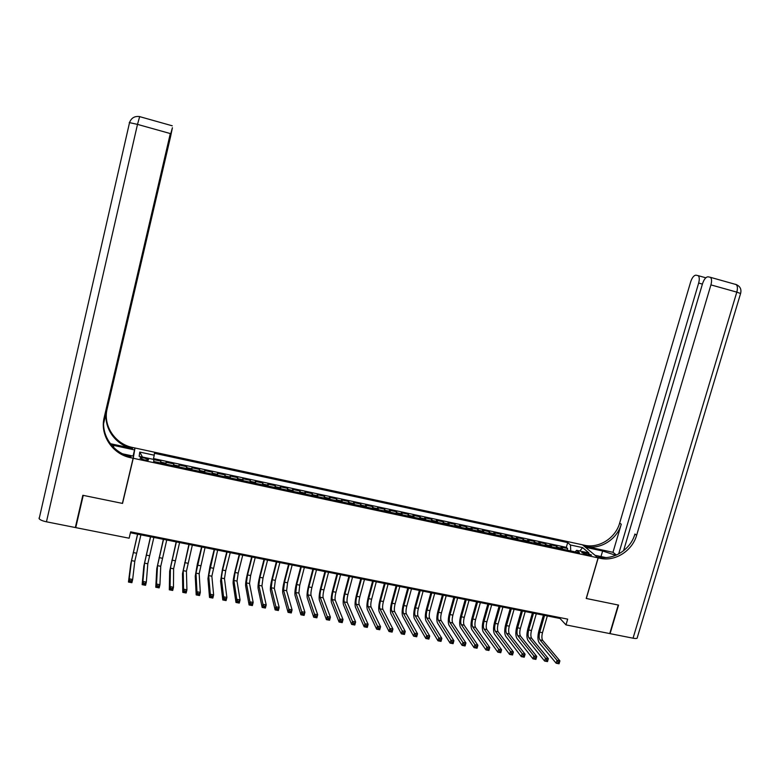 <?xml version="1.0" encoding="UTF-8"?>
<svg xmlns="http://www.w3.org/2000/svg" width="780" height="780" viewBox="0 0 780 780"><rect width="100%" height="100%" fill="white"/><g stroke="black" fill="none" stroke-linecap="round" stroke-linejoin="round"><path stroke-width="1.17" d="M144.203 459.869C147.303 460.434 148.746 460.356 148.531 459.635L144.436 458.026C141.336 457.46 139.893 457.538 140.098 458.26L144.203 459.869M113.451 447.262L113.87 445.458L134.54 449.923L133.078 456.076L135.008 448.003L582.504 544.81L598.104 557.866L133.253 458.269L135.008 448.003M562.955 549.266L561.025 547.092L567.635 548.506L567.158 550.163M558.519 548.311L556.608 546.136L556.13 547.804M556.608 546.136L549.958 544.713L551.84 546.887M540.676 544.489L538.843 542.324L545.522 543.758L545.044 545.425M529.454 542.081L527.68 539.926L534.388 541.369L533.91 543.036M518.173 539.663L516.457 537.517L523.195 538.96L522.727 540.637M506.844 537.235L505.186 535.09L511.953 536.542L511.485 538.229M495.466 534.788L493.857 532.662L500.662 534.125L500.185 535.801M484.019 532.34L482.479 530.215L489.313 531.677L488.836 533.374M472.524 529.874L471.032 527.758L477.906 529.23L477.438 530.926M460.98 527.397L459.547 525.281L466.45 526.773L465.972 528.469M449.368 524.901L447.993 522.805L454.935 524.297L454.467 525.993M437.707 522.405L436.39 520.309L443.362 521.81L442.894 523.517M425.987 519.889L424.729 517.803L431.74 519.314L431.272 521.02M414.209 517.364L413.02 515.288L420.049 516.799L419.591 518.515M402.373 514.829L401.242 512.762L408.31 514.274L407.852 515.999M390.478 512.275L389.405 510.217L396.513 511.748L396.055 513.474M378.524 509.71L377.52 507.663L384.657 509.194L384.199 510.929M366.512 507.136L365.566 505.099L372.743 506.639L372.284 508.375M354.442 504.543L353.564 502.515L360.779 504.065L360.311 505.801M342.313 501.94L341.494 499.921L348.748 501.482L348.29 503.227M330.125 499.327L329.375 497.318L336.658 498.878L336.2 500.633M317.869 496.704L317.187 494.695L324.5 496.275L324.051 498.03M305.555 494.062L304.941 492.063L312.293 493.652L311.834 495.407M293.183 491.41L292.627 489.421L300.017 491.01L299.569 492.775M280.741 488.738L280.254 486.769L287.683 488.358L287.235 490.132M268.242 486.057L267.823 484.097L275.291 485.696L274.843 487.471M255.674 483.366L255.333 481.406L262.831 483.025L262.382 484.799M243.048 480.656L242.775 478.715L250.312 480.334L249.863 482.118M230.363 477.935L230.149 475.995L237.734 477.633L237.286 479.417M217.601 475.195L217.464 473.275L225.089 474.913L224.64 476.707M204.779 472.446L204.721 470.535L212.374 472.183L211.936 473.977M191.899 469.687L191.899 467.785L199.602 469.433L199.153 471.237M178.942 466.908L179.02 465.017L186.761 466.674L186.322 468.488M165.925 464.11L166.082 462.238L173.852 463.905L173.413 465.719M130.426 532.76L560.05 618.491L565.997 624.897L567.674 619.135L130.64 531.853L129.119 538.21L75.748 527.621L83.245 495.368L122.538 503.422L133.253 458.269M586.589 553.02L581.763 552.659L586.745 554.726L591.572 555.087L586.589 553.02L586.131 554.58M570.745 550.943L570.472 544.996L567.694 542.597L154.401 453.277L154.235 455.198L139.776 452.078L139.152 456.31L153.855 459.469L153.67 461.487L579.55 552.825L576.644 550.319L575.182 551.889M570.472 544.996L582.592 547.609L588.939 552.962L576.644 550.319M567.635 548.506L566.319 547.355L153.514 458.581M160.7 462.988L160.885 461.116L153.835 459.605M173.852 463.905L173.745 465.787M186.761 466.674L186.722 468.575M199.602 469.433L199.631 471.344M212.374 472.183L212.482 474.094M225.089 474.913L225.264 476.843M237.734 477.633L237.978 479.563M250.312 480.334L250.633 482.284M262.831 483.025L263.221 484.985M275.291 485.696L275.75 487.666M287.683 488.358L288.21 490.337M300.017 491.01L300.612 492.999M312.293 493.652L312.956 495.651M324.5 496.275L325.231 498.284M336.658 498.878L337.447 500.897M348.748 501.482L349.596 503.509M360.779 504.065L361.696 506.103M372.743 506.639L373.727 508.687M384.657 509.194L385.71 511.251M396.513 511.748L397.625 513.806M408.31 514.274L409.481 516.35M420.049 516.799L421.278 518.885M431.74 519.314L433.027 521.401M443.362 521.81L444.707 523.907M454.935 524.297L456.339 526.402M466.45 526.773L467.912 528.879M477.906 529.23L479.427 531.356M489.313 531.677L490.893 533.812M500.662 534.125L502.3 536.26M511.953 536.542L513.649 538.688M523.195 538.96L524.95 541.115M534.388 541.369L536.192 543.524M545.522 543.758L547.385 545.922M598.104 557.866L586.209 598.465L618.228 605.026L609.755 633.575L565.997 624.897M560.284 617.663L560.05 618.491M566.319 547.355L567.694 542.597M160.885 461.116L160.446 462.94M154.235 455.198L153.348 459.361M579.813 551.002L582.592 547.609M139.776 452.078L142.438 457.012M122.538 503.422L122.996 500.897M544.576 615.4L539.74 632.141C538.873 635.651 538.941 638.235 539.955 639.902L557.017 660.319L559.904 660.865L559.045 663.79L556.159 663.244L539.146 642.71C537.635 640.204 537.527 636.324 538.834 631.069L543.416 615.167M547.326 615.947L542.49 632.678C541.622 636.188 541.691 638.771 542.714 640.438L559.904 660.865L559.309 662.2L558.149 661.986L557.807 663.156L558.958 663.38L559.309 662.2M557.807 663.156L556.159 663.244L557.017 660.319L558.149 661.986M633.048 638.196L736.798 292.13L740.591 293.514L637.299 637.514C637.562 638.518 636.139 638.752 633.048 638.196L610.077 633.643L618.559 605.095L586.326 598.484L598.221 557.885L600.132 558.295C615.04 561.815 632.326 550.865 636.636 535.255L710.921 284.885C711.906 281.141 711.74 278.616 710.414 277.319L708.045 276.802C705.88 276.978 704.048 279.25 702.546 283.637L623.551 550.758M615.781 555.311L602.618 550.992L585.575 547.316L582.611 544.84L584.454 545.24C598.865 548.672 615.537 538.132 619.661 523.078L690.661 281.863C692.114 277.582 693.878 275.35 695.955 275.174L698.197 275.662C699.465 276.919 699.621 279.377 698.656 283.052L618.676 553.946M595.052 555.311L605.816 557.563M595.072 555.253L598.221 557.885M612.983 552.308L585.926 546.458C600.385 549.9 617.117 539.331 621.26 524.218L612.983 552.308L616.414 555.038M600.132 558.295L598.553 556.978C613.411 560.498 630.64 549.588 634.93 534.027L636.636 535.255M75.338 527.533L82.836 495.281L122.401 503.392L133.117 458.24L130.796 457.743C112.534 454.233 99.694 435.142 104.169 417.602L170.313 133.565L137.495 124.381L46.459 521.8L75.338 527.533L77.005 522.239M113.87 445.458L111.326 444.951M134.54 449.923L134.872 447.973L132.659 447.496C115.138 444.093 102.833 425.734 107.133 408.895L170.576 136.597L172.409 127.735L170.303 135.349M110.302 443.664L132.483 448.451C114.894 445.039 102.541 426.611 106.86 409.705L103.642 423.53M133.117 458.24L133.468 456.163L122.733 453.853M103.691 422.107L170.479 135.398M46.459 521.8C42.568 520.972 40.141 519.938 39.156 518.719L39.049 517.988M103.779 420.947L170.313 133.565M130.796 457.743L130.991 456.709C112.798 453.209 100.016 434.187 104.471 416.725L104.169 417.602M533.53 613.197L528.713 629.977C527.836 633.496 527.894 636.09 528.869 637.757L545.464 658.115L548.359 658.661L547.501 661.596L544.606 661.05L528.07 640.565C526.607 638.059 526.519 634.179 527.826 628.914L532.408 612.973M536.299 613.753L531.472 630.523C530.605 634.042 530.663 636.626 531.648 638.293L548.359 658.661L547.745 660.007L546.585 659.783L546.244 660.962L547.404 661.177L547.745 660.007M546.244 660.962L544.606 661.05L545.464 658.115L546.585 659.783M522.444 610.984L517.627 627.812C516.76 631.342 516.799 633.935 517.745 635.593L533.851 655.902L536.757 656.458L535.909 659.392L532.993 658.846L516.935 638.41C515.521 635.914 515.463 632.024 516.769 626.75L521.342 610.769M525.223 611.539L520.406 628.358C519.529 631.878 519.577 634.471 520.533 636.139L536.757 656.458L536.123 657.793L534.963 657.579L534.622 658.749L535.782 658.973L536.123 657.793M534.622 658.749L532.993 658.846L533.851 655.902L534.963 657.579M511.3 608.761L506.493 625.628C505.625 629.167 505.645 631.761 506.561 633.418L522.181 653.679L525.096 654.235L524.248 657.189L521.323 656.633L505.752 636.246C504.387 633.75 504.358 629.86 505.664 624.566L510.227 608.546M514.088 609.317L509.281 626.174C508.414 629.713 508.433 632.307 509.359 633.965L525.096 654.235L524.452 655.58L523.283 655.356L522.941 656.536L524.111 656.76L524.452 655.58M522.941 656.536L521.323 656.633L522.181 653.679L523.283 655.356M500.107 606.528L495.31 623.444C494.432 626.983 494.442 629.587 495.329 631.244L510.442 651.446L513.386 652.002L512.538 654.966L509.603 654.4L494.52 634.072C493.204 631.585 493.194 627.685 494.5 622.382L499.054 606.313M502.905 607.084L498.108 623.99C497.24 627.529 497.25 630.133 498.137 631.79L513.386 652.002L512.713 653.347L511.534 653.123L511.202 654.303L512.372 654.527L512.713 653.347M511.202 654.303L509.603 654.4L510.442 651.446L511.534 653.123M488.855 604.285L484.068 621.241C483.2 624.8 483.181 627.403 484.039 629.05L498.654 649.204L501.608 649.759L500.77 652.724L497.815 652.168L483.239 631.888C481.962 629.401 481.981 625.501 483.288 620.188L487.831 604.081M491.673 604.841L486.886 621.787C486.008 625.346 486.008 627.949 486.866 629.596L501.608 649.759L500.926 651.105L499.736 650.881L499.405 652.07L500.584 652.294L500.926 651.105M499.405 652.07L497.815 652.168L498.654 649.204L499.736 650.881M477.545 602.024L472.777 619.027C471.9 622.596 471.871 625.199 472.69 626.847L486.808 646.942L489.781 647.507L488.933 650.481L485.969 649.916L471.89 629.694C470.671 627.208 470.71 623.308 472.027 617.975L476.56 601.828M480.382 602.589L475.605 619.583C474.727 623.142 474.708 625.745 475.537 627.403L489.781 647.507L489.07 648.853L487.88 648.619L487.549 649.818L488.728 650.042L489.07 648.853M487.549 649.818L485.969 649.916L486.808 646.942L487.88 648.619M466.196 599.761L461.428 616.804C460.551 620.383 460.512 622.986 461.292 624.634L474.903 644.67L477.886 645.245L477.048 648.229L474.065 647.654L460.502 627.49C459.322 625.014 459.391 621.104 460.707 615.761L465.231 599.567M469.034 600.327L464.276 617.36C463.398 620.938 463.359 623.542 464.149 625.19L477.886 645.245L477.155 646.581L475.966 646.357L475.624 647.556L476.824 647.78L477.155 646.581M475.624 647.556L474.065 647.654L474.903 644.67L475.966 646.357M454.779 597.48L450.031 614.572C449.153 618.16 449.095 620.773 449.845 622.411L462.94 642.398L465.933 642.964L465.094 645.957L462.101 645.392L449.046 625.277C447.925 622.801 448.022 618.881 449.329 613.529L453.843 597.295M457.636 598.055L452.887 615.137C452.01 618.716 451.952 621.328 452.712 622.966L465.933 642.964L465.192 644.309L463.993 644.075L463.651 645.274L464.851 645.508L465.192 644.309M463.651 645.274L462.101 645.392L462.94 642.398L463.993 644.075M443.313 595.198L438.575 612.329C437.697 615.927 437.619 618.54 438.34 620.178L450.908 640.107L453.921 640.682L453.082 643.675L450.079 643.1L437.541 623.044C436.469 620.578 436.585 616.658 437.902 611.296L442.406 595.013M446.189 595.774L441.441 612.895C440.563 616.483 440.495 619.096 441.217 620.734L453.921 640.682L453.16 642.018L451.952 641.794L451.62 642.993L452.819 643.217L453.16 642.018M451.62 642.993L450.079 643.1L450.908 640.107L451.952 641.794M431.798 592.898L427.069 610.077C426.182 613.675 426.085 616.298 426.777 617.935L438.828 637.806L441.851 638.381L441.012 641.384L437.99 640.809L425.987 620.812C424.964 618.345 425.11 614.425 426.426 609.043L430.911 592.722M434.674 593.473L429.946 610.642C429.068 614.24 428.981 616.853 429.673 618.491L441.851 638.381L441.061 639.717L439.852 639.493L439.52 640.692L440.729 640.926L441.061 639.717M439.52 640.692L437.99 640.809L438.828 637.806L439.852 639.493M420.215 590.587L415.496 607.815C414.619 611.423 414.502 614.045 415.155 615.673L426.68 635.486L429.721 636.07L428.883 639.083L425.841 638.508L414.365 618.559C413.39 616.102 413.566 612.173 414.882 606.782L419.367 590.421M423.121 591.162L418.392 608.38C417.514 611.988 417.407 614.611 418.07 616.239L429.721 636.07L428.912 637.406L427.694 637.172L427.362 638.381L428.581 638.615L428.912 637.406M427.362 638.381L425.841 638.508L426.68 635.486L427.694 637.172M408.584 588.266L403.874 605.543C402.997 609.16 402.86 611.783 403.484 613.411L414.463 633.165L417.524 633.74L416.695 636.773L413.634 636.188L402.694 616.307C401.778 613.85 401.973 609.911 403.289 604.51L407.764 588.1M411.499 588.851L406.79 606.109C405.912 609.726 405.776 612.349 406.409 613.977L417.524 633.74L416.695 635.086L415.477 634.852L415.135 636.061L416.364 636.295L416.695 635.086M415.135 636.061L413.634 636.188L414.463 633.165L415.477 634.852M396.893 585.936L392.203 603.252C391.316 606.879 391.17 609.502 391.755 611.13L402.197 630.825L405.269 631.41L404.44 634.442L401.369 633.857L390.965 614.035C390.098 611.578 390.322 607.649 391.648 602.228L396.103 585.77M399.818 586.521L395.128 603.827C394.241 607.454 394.095 610.077 394.69 611.705L405.269 631.41L404.42 632.755L403.192 632.512L402.86 633.731L404.089 633.965L404.42 632.755M402.86 633.731L401.369 633.857L402.197 630.825L403.192 632.512M385.144 583.586L380.465 600.961C379.587 604.588 379.411 607.22 379.957 608.849L389.854 628.475L392.944 629.06L392.125 632.102L389.035 631.517L379.177 611.754C378.368 609.307 378.622 605.368 379.938 599.937L384.384 583.44M388.089 584.181L383.409 601.536C382.522 605.163 382.356 607.795 382.912 609.414L392.944 629.06L392.077 630.406L390.839 630.172L390.507 631.39L391.745 631.625L392.077 630.406M390.507 631.39L389.035 631.517L389.854 628.475L390.839 630.172M373.347 581.236L368.677 598.65C367.79 602.297 367.604 604.929 368.121 606.548L377.462 626.116L380.562 626.701L379.743 629.752L376.633 629.167L367.331 609.463C366.571 607.015 366.853 603.076 368.18 597.626L372.606 581.09M376.301 581.822L371.631 599.225C370.744 602.872 370.568 605.504 371.085 607.123L380.562 626.701L379.675 628.046L378.436 627.812L378.105 629.031L379.343 629.265L379.675 628.046M378.105 629.031L376.633 629.167L377.462 626.116L378.436 627.812M379.343 629.265L379.743 629.752M361.481 578.867L356.831 596.329C355.943 599.986 355.738 602.618 356.216 604.237L365.001 623.737L368.121 624.332L367.302 627.393L364.172 626.798L355.436 607.162C354.724 604.724 355.036 600.775 356.363 595.316L360.779 578.731M364.455 579.462L359.794 596.914C358.907 600.561 358.712 603.193 359.19 604.812L368.121 624.332L367.204 625.677L365.956 625.433L365.625 626.662L366.883 626.896L367.204 625.677M365.625 626.662L364.172 626.798L365.001 623.737L365.956 625.433M366.883 626.896L367.302 627.393M349.567 576.488L344.926 593.999C344.038 597.655 343.814 600.298 344.253 601.916L352.472 621.358L355.612 621.952L354.793 625.014L351.653 624.419L343.473 604.841C342.82 602.413 343.161 598.455 344.487 592.985L348.894 576.352M352.55 577.083L347.909 594.584C347.022 598.24 346.798 600.883 347.246 602.492L355.612 621.952L354.676 623.288L353.418 623.054L353.096 624.283L354.354 624.517L354.676 623.288M353.096 624.283L351.653 624.419L352.472 621.358L353.418 623.054M354.354 624.517L354.793 625.014M337.594 574.1L332.962 591.659C332.075 595.325 331.831 597.967 332.231 599.576L339.885 618.959L343.034 619.554L342.215 622.635L339.066 622.03L331.451 602.521C330.856 600.093 331.217 596.135 332.553 590.645L336.95 573.973M340.587 574.694L335.956 592.244C335.069 595.91 334.825 598.553 335.244 600.161L343.034 619.554L342.079 620.899L340.821 620.656L340.49 621.884L341.757 622.128L342.079 620.899M340.49 621.884L339.066 622.03L339.885 618.959L340.821 620.656M341.757 622.128L342.215 622.635M325.552 571.701L320.931 589.3C320.044 592.985 319.781 595.627 320.151 597.236L327.229 616.541L330.398 617.146L329.579 620.236L326.41 619.632L319.381 600.181C318.835 597.763 319.225 593.794 320.56 588.295L324.938 571.574M328.565 572.296L323.944 589.894C323.056 593.57 322.803 596.212 323.173 597.821L330.398 617.146L329.423 618.491L328.156 618.248L327.824 619.486L329.092 619.72L329.423 618.491M327.824 619.486L326.41 619.632L327.229 616.541L328.156 618.248M329.092 619.72L329.579 620.236M313.462 569.283L308.851 586.94C307.964 590.626 307.681 593.268 308.012 594.877L314.506 614.123L317.694 614.728L316.875 617.818L313.697 617.214L307.242 597.831C306.755 595.413 307.174 591.445 308.51 585.936L312.877 569.166M316.485 569.887L311.883 587.525C310.986 591.221 310.713 593.863 311.054 595.471L317.694 614.728L316.7 616.063L315.422 615.829L315.091 617.068L316.368 617.312L316.7 616.063M315.091 617.068L313.697 617.214L314.506 614.123L315.422 615.829M316.368 617.312L316.875 617.818M301.304 566.855L296.712 584.561L295.805 592.508L301.714 611.686L304.921 612.3L304.112 615.4L300.904 614.786L295.045 595.471C294.616 593.063 295.064 589.085 296.39 583.557L300.758 566.748M304.346 567.469L299.754 585.156L298.867 593.102L304.921 612.3L303.898 613.636L302.62 613.392L302.299 614.63L303.576 614.874L303.898 613.636M302.299 614.63L300.904 614.786L301.714 611.686L302.62 613.392M303.576 614.874L304.112 615.4M289.087 564.418L284.515 582.173L283.549 590.129L288.863 609.239L292.081 609.853L291.281 612.963L288.054 612.349L282.779 593.102C282.409 590.694 282.886 586.716 284.222 581.178L288.571 564.32M292.149 565.032L287.567 582.767L286.621 590.723L292.081 609.853L291.047 611.188L289.75 610.945L289.429 612.193L290.716 612.437L291.047 611.188M289.429 612.193L288.054 612.349L288.863 609.239L289.75 610.945M290.716 612.437L291.281 612.963M276.812 561.971L272.249 579.774L271.226 587.74L275.944 606.782L279.181 607.396L278.372 610.516L275.135 609.901L270.465 590.713C270.153 588.315 270.66 584.337 271.996 578.779L276.325 561.873M279.883 562.585L275.32 580.369L274.316 588.334L279.181 607.396L278.119 608.731L276.822 608.488L276.5 609.736L277.797 609.98L278.119 608.731M276.5 609.736L275.135 609.901L275.944 606.782L276.822 608.488M277.797 609.98L278.372 610.516M264.478 559.514L259.925 577.356L258.843 585.332L262.957 604.305L266.204 604.919L265.405 608.049L262.148 607.435L258.082 588.325C257.829 585.926 258.365 581.938 259.701 576.371L264.02 559.416M267.569 560.128L263.016 577.96L261.944 585.936L266.204 604.919L265.122 606.265L263.815 606.011L263.494 607.269L264.8 607.513L265.122 606.265M263.494 607.269L262.148 607.435L262.957 604.305L263.815 606.011M264.8 607.513L265.405 608.049M252.077 557.037L247.543 574.938L246.402 582.913L249.902 601.819L253.169 602.443L252.369 605.572L249.103 604.958L245.641 585.917C245.447 583.528 246.012 579.54 247.348 573.953L251.657 556.949M255.187 557.651L250.643 575.542L249.522 583.518L253.169 602.443L252.057 603.779L250.75 603.525L250.429 604.783L251.735 605.036L252.057 603.779M250.429 604.783L249.103 604.958L249.902 601.819L250.75 603.525M251.735 605.036L252.369 605.572M239.616 554.551L235.092 572.5L233.893 580.486L236.769 599.313L240.064 599.947L239.265 603.086L235.979 602.462L233.132 583.499C232.996 581.11 233.6 577.122 234.936 571.516L239.236 554.473M242.736 555.175L238.212 573.105L237.022 581.1L240.064 599.947L238.924 601.283L237.607 601.029L237.296 602.287L238.612 602.54L238.924 601.283M237.296 602.287L235.979 602.462L236.769 599.313L237.607 601.029M238.612 602.54L239.265 603.086M227.097 552.055L222.583 570.053L221.325 578.048L223.577 596.798L226.882 597.431L226.093 600.59L222.787 599.957L220.564 581.061L222.466 569.068L226.746 551.977M230.236 552.679L225.722 570.658L224.474 578.663L226.882 597.431L225.722 598.767L224.406 598.514L224.084 599.781L225.41 600.034L225.722 598.767M224.084 599.781L222.787 599.957L223.577 596.798L224.406 598.514M225.41 600.034L226.093 600.59M214.51 549.539L208.689 575.601L210.317 594.272L213.632 594.906L212.843 598.075L209.518 597.441L207.938 578.614L209.927 566.611L214.198 549.481M217.659 550.163L211.858 576.215L213.632 594.906L212.453 596.242L211.126 595.988L210.805 597.265L212.141 597.509L212.453 596.242M210.805 597.265L209.518 597.441L210.317 594.272L211.126 595.988M212.141 597.509L212.843 598.075M201.864 547.014L195.995 573.134L196.979 591.737L200.323 592.371L199.534 595.55L196.189 594.916L195.244 576.167L197.33 564.145L201.581 546.956M205.033 547.648L199.173 573.749L200.323 592.371L199.114 593.707L197.779 593.453L197.457 594.731L198.803 594.984L199.114 593.707M197.457 594.731L196.189 594.916L196.979 591.737L197.779 593.453M198.803 594.984L199.534 595.55M189.15 544.479L183.232 570.658L183.573 589.183L186.927 589.826L186.147 593.005L182.783 592.371L182.481 573.69L188.897 544.43M192.328 545.113L186.43 571.272L186.927 589.826L185.698 591.162L184.353 590.899L184.041 592.176L185.386 592.429L185.698 591.162M184.041 592.176L182.783 592.371L183.573 589.183L184.353 590.899M185.386 592.429L186.147 593.005M176.368 541.925L170.41 568.162L170.099 586.618L173.472 587.262L172.692 590.45L169.309 589.807L169.66 571.213L176.163 541.885M179.576 542.568L173.618 568.786L173.472 587.262L172.214 588.598L170.869 588.334L170.547 589.612L171.902 589.875L172.214 588.598M170.547 589.612L169.309 589.807L170.099 586.618L170.869 588.334M171.902 589.875L172.692 590.45M163.527 539.37L157.511 565.666L156.546 584.035L159.939 584.678L159.159 587.886L155.766 587.242L156.77 568.717L163.351 539.331M166.745 540.004L160.739 566.29L159.939 584.678L158.662 586.014L157.306 585.76L156.985 587.038L158.35 587.301L158.662 586.014M156.985 587.038L155.766 587.242L156.546 584.035L157.306 585.76M158.35 587.301L159.159 587.886M150.618 536.786L144.553 563.15L142.925 581.441L146.338 582.085L145.558 585.302L142.145 584.659L143.812 566.212L150.482 536.767M153.855 537.44L147.8 563.774L146.338 582.085L145.031 583.42L143.666 583.167L143.354 584.454L144.719 584.707L145.031 583.42M143.354 584.454L142.145 584.659L142.925 581.441L143.666 583.167M144.719 584.707L145.558 585.302M137.65 534.202L131.537 560.615L129.226 578.828L132.659 579.481L131.888 582.709L128.456 582.056L130.796 563.696L137.543 534.183M140.897 534.846L134.794 561.249L132.659 579.481L131.332 580.817L129.958 580.554L129.646 581.851L131.02 582.104L131.332 580.817M129.646 581.851L128.456 582.056L129.226 578.828L129.958 580.554M131.02 582.104L131.888 582.709M558.012 547.404L562.448 548.359M160.816 462.15L166.033 463.271M173.843 464.938L179.03 466.06M186.8 467.727L191.968 468.829M199.69 470.486L204.828 471.598M212.521 473.245L217.63 474.337M225.284 475.985L230.363 477.077M237.978 478.706L243.038 479.798M250.604 481.416L255.645 482.498M263.172 484.117L268.183 485.189M275.681 486.798L280.663 487.87M288.122 489.469L293.085 490.542M300.505 492.131L305.438 493.194M312.819 494.773L317.733 495.827M325.084 497.406L329.969 498.449M337.272 500.019L342.137 501.062M349.411 502.632L354.247 503.666M361.491 505.216L366.298 506.249M373.503 507.8L378.29 508.823M385.456 510.364L390.224 511.387M397.361 512.918L402.1 513.942M409.198 515.463L413.917 516.477M420.985 517.988L425.675 519.002M432.705 520.504L437.385 521.508M444.376 523.01L449.026 524.014M455.988 525.505L460.619 526.5M467.542 527.982L472.154 528.976M479.047 530.458L483.629 531.433M490.483 532.906L495.046 533.89M501.881 535.353L506.415 536.328M513.211 537.791L517.735 538.756M524.492 540.208L528.996 541.174M535.724 542.617L540.199 543.582M546.897 545.015L551.353 545.971M583.742 553.8L584.123 552.484M542.49 632.678L539.74 632.141M542.714 640.438L539.955 639.902M585.926 546.458L584.454 545.24M621.26 524.218L619.661 523.078M735.442 284.271L736.183 284.573C737.578 285.889 737.783 288.405 736.798 292.13L710.921 284.885M702.409 284.105L698.656 283.052M736.008 284.456L736.573 284.71M601 556.53L602.618 550.992M132.483 448.451L132.659 447.496M106.86 409.705L107.133 408.895M129.256 122.577L137.495 124.381L139.698 116.532M531.472 630.523L528.713 629.977M531.648 638.293L528.869 637.757M520.406 628.358L517.627 627.812M520.533 636.139L517.745 635.593M509.281 626.174L506.493 625.628M509.359 633.965L506.561 633.418M498.108 623.99L495.31 623.444M498.137 631.79L495.329 631.244M486.886 621.787L484.068 621.241M486.866 629.596L484.039 629.05M475.605 619.583L472.777 619.027M475.537 627.403L472.69 626.847M464.276 617.36L461.428 616.804M464.149 625.19L461.292 624.634M452.887 615.137L450.031 614.572M452.712 622.966L449.845 622.411M441.441 612.895L438.575 612.329M441.217 620.734L438.34 620.178M429.946 610.642L427.069 610.077M429.673 618.491L426.777 617.935M418.392 608.38L415.496 607.815M418.07 616.239L415.155 615.673M406.79 606.109L403.874 605.543M406.409 613.977L403.484 613.411M395.128 603.827L392.203 603.252M394.69 611.705L391.755 611.13M383.409 601.536L380.465 600.961M382.912 609.414L379.957 608.849M371.631 599.225L368.677 598.65M371.085 607.123L368.121 606.548M359.794 596.914L356.831 596.329M359.19 604.812L356.216 604.237M347.909 594.584L344.926 593.999M347.246 602.492L344.253 601.916M335.956 592.244L332.962 591.659M335.244 600.161L332.231 599.576M323.944 589.894L320.931 589.3M323.173 597.821L320.151 597.236M311.883 587.525L308.851 586.94M311.054 595.471L308.012 594.877M299.754 585.156L296.712 584.561M298.867 593.102L295.805 592.508M287.567 582.767L284.515 582.173M286.621 590.723L283.549 590.129M275.32 580.369L272.249 579.774M274.316 588.334L271.226 587.74M263.016 577.96L259.925 577.356M261.944 585.936L258.843 585.332M250.643 575.542L247.543 574.938M249.522 583.518L246.402 582.913M238.212 573.105L235.092 572.5M237.022 581.1L233.893 580.486M225.722 570.658L222.583 570.053M224.474 578.663L221.325 578.048M213.164 568.201L210.015 567.587M211.858 576.215L208.689 575.601M200.548 565.734L197.379 565.11M199.173 573.749L195.995 573.134M187.863 563.248L184.684 562.624M186.43 571.272L183.232 570.658M175.12 560.752L171.922 560.128M173.618 568.786L170.41 568.162M162.308 558.246L159.101 557.622M160.739 566.29L157.511 565.666M149.428 555.731L146.201 555.097M147.8 563.774L144.553 563.15M136.49 553.196L133.243 552.562M134.794 561.249L131.537 560.615M705.803 277.797L698.197 275.662M740.639 293.358C741.605 289.195 740.123 286.26 736.183 284.573L710.414 277.319M172.253 125.804L139.591 116.61C134.686 115.928 131.342 117.897 129.558 122.509L39.156 518.719"/></g></svg>
